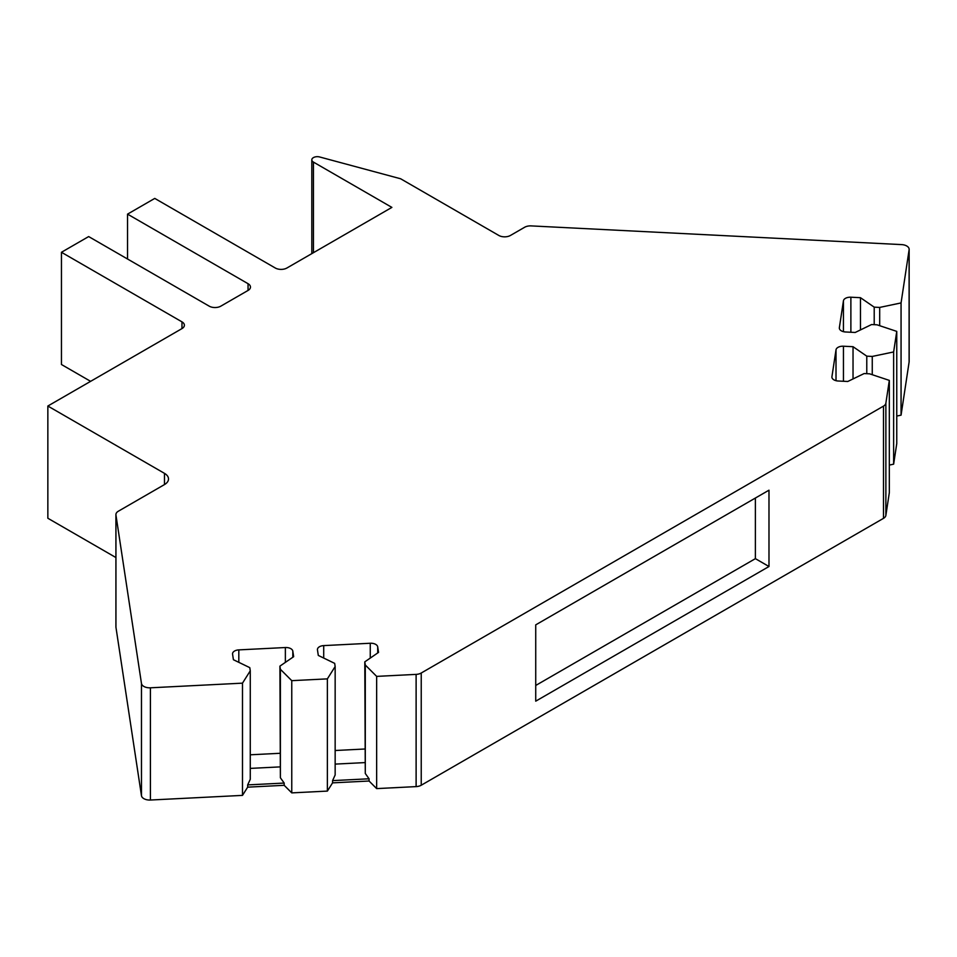 <?xml version="1.0" encoding="UTF-8"?>
<svg xmlns="http://www.w3.org/2000/svg" width="957" height="957" viewBox="0 0 957 957"><rect width="100%" height="100%" fill="white"/><g stroke="black" fill="none" stroke-linecap="round" stroke-linejoin="round"><path stroke-width="1.44" d="M115.917 557.548L47.85 518.251L47.85 406.031L164.472 473.356A13.745 7.931 180 0 1 168.504 478.967A13.745 7.931 180 0 1 164.472 484.577L118.333 511.229A8.242 4.761 0 0 0 115.917 514.591A8.242 4.761 0 0 0 115.941 515.01L141.469 683.477A8.242 4.761 0 0 0 150.405 687.808L242.492 683.154L242.492 795.387L150.405 800.028A8.242 4.761 180 0 1 141.469 795.71L115.941 627.23A8.242 4.761 180 0 1 115.917 626.811A8.242 4.761 180 0 1 115.941 626.404M90.616 381.341L61.451 364.509L61.451 252.277L181.974 321.863A8.242 4.761 180 0 1 184.39 325.224A8.242 4.761 180 0 1 181.974 328.598L47.85 406.031M755.384 498.047L755.384 558.649L535.729 685.463M768.985 566.508L535.729 701.17L535.729 624.861L768.985 490.187L768.985 566.508L755.384 558.649M376.651 788.604L376.651 676.384L416.116 674.386A8.242 4.761 0 0 0 421.236 673.01L883.49 406.127A8.242 4.761 0 0 0 885.871 403.172L889.328 380.396L889.328 492.616L885.871 515.404A8.242 4.761 180 0 1 883.49 518.347L421.236 785.23A8.242 4.761 180 0 1 416.116 786.606L376.651 788.604L369.067 781.02L369.067 778.783L332.569 780.625L335.153 775.003L335.153 666.527L327.378 678.872L327.378 791.092L291.765 792.886L284.181 785.314L284.181 783.065L247.672 784.907L250.267 779.297L250.267 670.821L242.492 683.154M127.544 259.012L127.544 214.129L248.054 283.703A8.242 4.761 180 0 1 250.471 287.076A8.242 4.761 180 0 1 248.054 290.438L220.84 306.144A8.242 4.761 180 0 1 209.176 306.144L88.666 236.57L61.451 252.277M127.544 214.129L154.759 198.41L275.269 267.996A8.242 4.761 180 0 0 286.933 267.996L391.892 207.394L313.429 162.092A5.503 3.17 180 0 1 311.815 159.843A5.503 3.17 180 0 1 319.638 156.972L400.648 178.78L498.8 235.446A8.242 4.761 180 0 0 510.464 235.446L524.615 227.276A8.242 4.761 0 0 1 531.171 225.9L901.626 244.609A8.242 4.761 0 0 1 909.15 249.358L909.15 361.579A8.242 4.761 180 0 1 909.114 361.997L901.063 415.159L896.757 416.056M364.796 749.008L335.153 750.515M335.153 764.105L364.796 762.609M279.911 753.303L250.267 754.798M250.267 768.399L279.911 766.904M291.765 792.886L291.765 680.666L280.389 669.29L280.389 777.766L279.911 666.132L293.655 656.681L292.818 651.143A6.866 3.972 0 0 0 285.365 647.53L238.819 649.887A6.866 3.972 0 0 0 232.539 653.834A6.866 3.972 0 0 0 232.575 654.181L233.412 659.72L249.789 667.651L250.267 670.821M280.389 777.766L284.181 783.065M376.651 676.384L365.287 665.007L365.287 773.483L364.796 661.849L378.541 652.387L377.704 646.86A6.866 3.972 0 0 0 370.263 643.248L323.705 645.604A6.866 3.972 0 0 0 317.437 649.552A6.866 3.972 0 0 0 317.461 649.899L318.298 655.425L334.675 663.368L335.153 666.527M365.287 773.483L369.067 778.783M365.287 665.007L364.796 661.849M280.389 669.29L279.911 666.132M901.063 415.159L901.063 302.926L879.686 307.424L879.686 325.691M879.686 307.424L874.208 307.149L874.208 324.674M874.208 307.149L860.463 297.687L860.463 329.926M860.463 297.687L850.881 297.208A6.866 3.972 0 0 0 843.44 300.809L839.361 327.689A6.866 3.972 0 0 0 839.337 328.036A6.866 3.972 0 0 0 845.605 331.983L855.199 332.474L871.576 324.543L877.055 324.818L896.757 331.385L896.757 443.605L893.635 464.169L889.328 465.078M893.635 464.169L893.635 351.949L872.258 356.435L872.258 374.701M872.258 356.435L866.779 356.16L866.779 373.685M866.779 356.16L853.034 346.697L853.034 378.936M853.034 346.697L843.452 346.219A6.866 3.972 0 0 0 836.011 349.819L831.932 376.699A6.866 3.972 0 0 0 831.908 377.046A6.866 3.972 0 0 0 838.188 381.006L847.77 381.484L864.147 373.553L869.626 373.828L889.328 380.396M893.635 351.949L896.757 331.385M901.063 302.926L909.114 249.765A8.242 4.761 0 0 0 909.15 249.358M247.672 784.907L247.672 787.156L242.492 795.387M247.672 787.156L284.181 785.314M291.765 680.666L327.378 678.872M332.569 780.625L332.569 782.862L327.378 791.092M332.569 782.862L369.067 781.02M421.236 673.01L421.236 785.23M883.49 406.127L883.49 518.347M248.054 283.703L248.054 290.438M181.974 328.598L181.974 321.863M377.704 646.86L377.704 652.961M370.263 643.248L370.263 658.093M323.705 645.604L323.705 658.057M292.818 651.143L292.818 657.256M285.365 647.53L285.365 662.376M238.819 649.887L238.819 662.34M850.881 297.208L850.881 332.258M843.44 300.809L843.44 331.672M839.361 327.689L839.361 328.383M843.452 346.219L843.452 381.269M836.011 349.819L836.011 380.683M831.932 376.699L831.932 377.393M885.871 403.172L885.871 515.404M909.114 249.765L909.114 361.997M313.429 252.696L313.429 162.092M164.472 484.577L164.472 473.356M115.941 515.01L115.941 627.23M141.469 683.477L141.469 795.71M150.405 687.808L150.405 800.028M416.116 674.386L416.116 786.606M311.815 253.629L311.815 159.843M115.917 514.591L115.917 626.811"/></g></svg>
